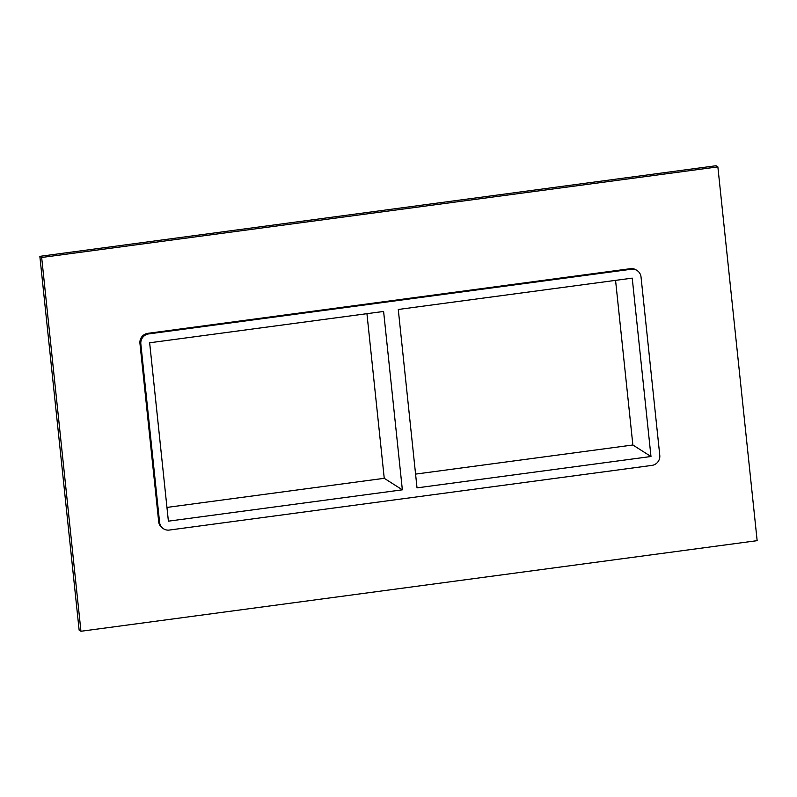 <?xml version="1.0" encoding="UTF-8"?>
<svg xmlns="http://www.w3.org/2000/svg" width="797" height="797" viewBox="0 0 797 797"><rect width="100%" height="100%" fill="white"/><g stroke="black" fill="none" stroke-linecap="round" stroke-linejoin="round"><path stroke-width="1.2" d="M650.98 456.512L632.23 278.133L398.271 309.475L417.02 487.864L650.98 456.512L632.868 444.995L615.563 280.365M402.355 489.826L383.606 311.448L149.647 342.79L168.396 521.168L402.355 489.826L384.244 478.31L366.939 313.679M166.952 507.42L384.244 478.31M80.945 631.264L79.132 630.118L39.85 256.335L716.055 165.736L717.868 166.882L757.15 540.665L80.945 631.264L41.663 257.481L717.868 166.882M158.693 521.776A9.036 8.777 122.5 0 0 162.638 528.222L163.544 528.79A9.036 8.777 -57.5 0 1 159.589 522.354L158.693 521.776L139.943 343.397L140.84 343.965A9.036 8.777 -57.5 0 1 148.71 333.903L147.804 333.335A9.036 8.777 122.5 0 0 139.943 343.397M630.387 268.679L631.294 269.247A9.036 8.777 -57.5 0 1 637.072 270.512L636.165 269.934A9.036 8.777 122.5 0 0 630.387 268.679L147.804 333.335M41.663 257.481L39.85 256.335M415.576 474.105L632.868 444.995M631.294 269.247L148.71 333.903M140.84 343.965L159.589 522.354M637.072 270.512A9.036 8.777 -57.5 0 1 641.027 276.957L659.777 455.336A9.036 8.777 -57.5 0 1 651.906 465.398L169.333 530.055A9.036 8.777 -57.5 0 1 163.544 528.79"/></g></svg>
